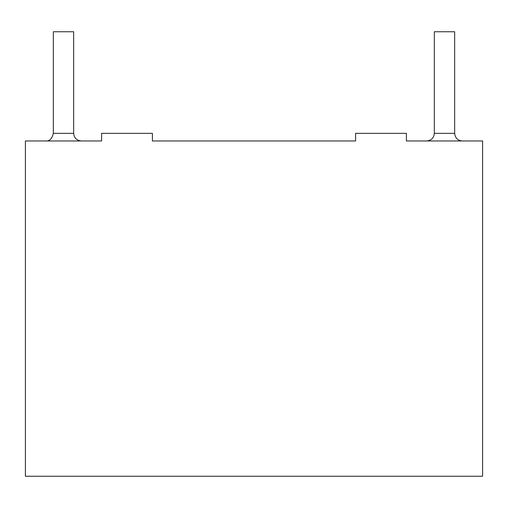 <?xml version="1.0" encoding="UTF-8"?>
<svg xmlns="http://www.w3.org/2000/svg" width="508" height="508" viewBox="0 0 508 508"><rect width="100%" height="100%" fill="white"/><g stroke="black" fill="none" stroke-linecap="round" stroke-linejoin="round"><path stroke-width="0.76" d="M43.18 140.97L101.6 140.97L43.18 140.97M152.4 140.97L355.6 140.97L152.4 140.97L152.4 133.35L101.6 133.35L101.6 140.97L25.4 140.97L25.4 476.25L482.6 476.25L482.6 140.97L482.6 476.25L25.4 476.25L25.4 140.97L101.6 140.97L101.6 133.35L152.4 133.35L152.4 140.97L355.6 140.97L152.4 140.97M406.4 140.97L464.82 140.97L406.4 140.97L406.4 133.35L355.6 133.35L406.4 133.35L406.4 140.97L482.6 140.97L406.4 140.97M73.66 31.75L53.34 31.75L73.66 31.75L73.66 133.35L73.66 31.75M53.34 31.75L53.34 133.35L73.66 133.35L53.34 133.35C52.013 138.779 49.473 141.319 45.72 140.97M454.66 31.75L434.34 31.75L454.66 31.75L454.66 133.35L454.66 31.75M434.34 31.75L434.34 133.35L454.66 133.35L434.34 133.35C433.864 137.954 431.324 140.494 426.72 140.97M81.28 140.97C76.683 140.487 74.143 137.947 73.66 133.35C74.143 137.947 76.683 140.487 81.28 140.97M462.28 140.97C457.683 140.487 455.143 137.947 454.66 133.35C455.143 137.947 457.683 140.487 462.28 140.97M355.6 133.35L355.6 140.97L355.6 133.35"/></g></svg>
